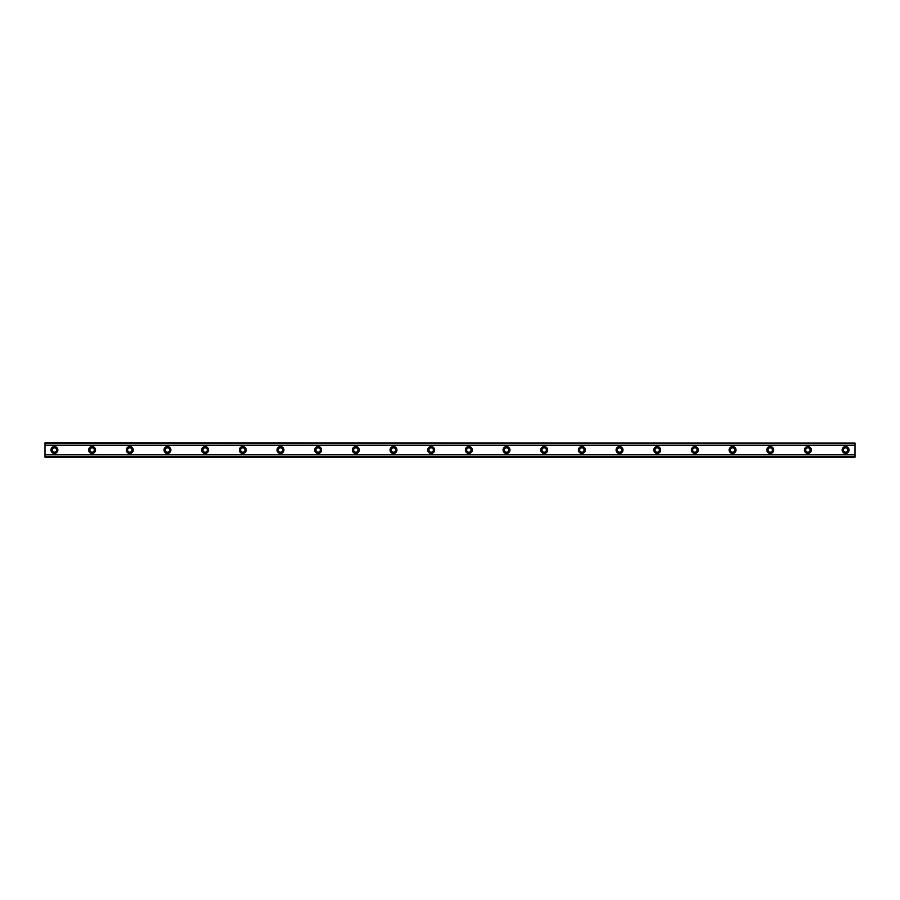 <?xml version="1.0" encoding="UTF-8"?>
<svg xmlns="http://www.w3.org/2000/svg" width="900" height="900" viewBox="0 0 900 900"><rect width="100%" height="100%" fill="white"/><g stroke="black" fill="none" stroke-linecap="round" stroke-linejoin="round"><path stroke-width="1.35" d="M54.416 452.194A2.194 2.194 0 0 1 52.223 450A2.194 2.194 0 0 1 54.416 447.806A2.194 2.194 0 0 1 56.621 450A2.194 2.194 0 0 1 54.416 452.194M845.584 452.194A2.194 2.194 0 0 1 843.379 450A2.194 2.194 0 0 1 845.584 447.806A2.194 2.194 0 0 1 847.778 450A2.194 2.194 0 0 1 845.584 452.194M807.908 452.194A2.194 2.194 0 0 1 805.714 450A2.194 2.194 0 0 1 807.908 447.806A2.194 2.194 0 0 1 810.101 450A2.194 2.194 0 0 1 807.908 452.194M770.231 452.194A2.194 2.194 0 0 1 768.038 450A2.194 2.194 0 0 1 770.231 447.806A2.194 2.194 0 0 1 772.425 450A2.194 2.194 0 0 1 770.231 452.194M732.555 452.194A2.194 2.194 0 0 1 730.361 450A2.194 2.194 0 0 1 732.555 447.806A2.194 2.194 0 0 1 734.76 450A2.194 2.194 0 0 1 732.555 452.194M694.879 452.194A2.194 2.194 0 0 1 692.685 450A2.194 2.194 0 0 1 694.879 447.806A2.194 2.194 0 0 1 697.084 450A2.194 2.194 0 0 1 694.879 452.194M657.214 452.194A2.194 2.194 0 0 1 655.009 450A2.194 2.194 0 0 1 657.214 447.806A2.194 2.194 0 0 1 659.408 450A2.194 2.194 0 0 1 657.214 452.194M619.538 452.194A2.194 2.194 0 0 1 617.332 450A2.194 2.194 0 0 1 619.538 447.806A2.194 2.194 0 0 1 621.731 450A2.194 2.194 0 0 1 619.538 452.194M581.861 452.194A2.194 2.194 0 0 1 579.668 450A2.194 2.194 0 0 1 581.861 447.806A2.194 2.194 0 0 1 584.055 450A2.194 2.194 0 0 1 581.861 452.194M544.185 452.194A2.194 2.194 0 0 1 541.991 450A2.194 2.194 0 0 1 544.185 447.806A2.194 2.194 0 0 1 546.379 450A2.194 2.194 0 0 1 544.185 452.194M506.509 452.194A2.194 2.194 0 0 1 504.315 450A2.194 2.194 0 0 1 506.509 447.806A2.194 2.194 0 0 1 508.714 450A2.194 2.194 0 0 1 506.509 452.194M468.832 452.194A2.194 2.194 0 0 1 466.639 450A2.194 2.194 0 0 1 468.832 447.806A2.194 2.194 0 0 1 471.037 450A2.194 2.194 0 0 1 468.832 452.194M431.168 452.194A2.194 2.194 0 0 1 428.963 450A2.194 2.194 0 0 1 431.168 447.806A2.194 2.194 0 0 1 433.361 450A2.194 2.194 0 0 1 431.168 452.194M393.491 452.194A2.194 2.194 0 0 1 391.286 450A2.194 2.194 0 0 1 393.491 447.806A2.194 2.194 0 0 1 395.685 450A2.194 2.194 0 0 1 393.491 452.194M355.815 452.194A2.194 2.194 0 0 1 353.621 450A2.194 2.194 0 0 1 355.815 447.806A2.194 2.194 0 0 1 358.009 450A2.194 2.194 0 0 1 355.815 452.194M318.139 452.194A2.194 2.194 0 0 1 315.945 450A2.194 2.194 0 0 1 318.139 447.806A2.194 2.194 0 0 1 320.332 450A2.194 2.194 0 0 1 318.139 452.194M280.463 452.194A2.194 2.194 0 0 1 278.269 450A2.194 2.194 0 0 1 280.463 447.806A2.194 2.194 0 0 1 282.668 450A2.194 2.194 0 0 1 280.463 452.194M242.786 452.194A2.194 2.194 0 0 1 240.593 450A2.194 2.194 0 0 1 242.786 447.806A2.194 2.194 0 0 1 244.991 450A2.194 2.194 0 0 1 242.786 452.194M205.121 452.194A2.194 2.194 0 0 1 202.916 450A2.194 2.194 0 0 1 205.121 447.806A2.194 2.194 0 0 1 207.315 450A2.194 2.194 0 0 1 205.121 452.194M167.445 452.194A2.194 2.194 0 0 1 165.24 450A2.194 2.194 0 0 1 167.445 447.806A2.194 2.194 0 0 1 169.639 450A2.194 2.194 0 0 1 167.445 452.194M129.769 452.194A2.194 2.194 0 0 1 127.575 450A2.194 2.194 0 0 1 129.769 447.806A2.194 2.194 0 0 1 131.963 450A2.194 2.194 0 0 1 129.769 452.194M92.093 452.194A2.194 2.194 0 0 1 89.899 450A2.194 2.194 0 0 1 92.093 447.806A2.194 2.194 0 0 1 94.286 450A2.194 2.194 0 0 1 92.093 452.194M54.416 446.546A3.454 3.454 0 0 0 50.962 450A3.454 3.454 0 0 0 54.416 453.454A3.454 3.454 0 0 0 57.87 450A3.454 3.454 0 0 0 54.416 446.546M845.584 446.546A3.454 3.454 0 0 0 842.13 450A3.454 3.454 0 0 0 845.584 453.454A3.454 3.454 0 0 0 849.038 450A3.454 3.454 0 0 0 845.584 446.546M807.908 446.546A3.454 3.454 0 0 0 804.454 450A3.454 3.454 0 0 0 807.908 453.454A3.454 3.454 0 0 0 811.361 450A3.454 3.454 0 0 0 807.908 446.546M770.231 446.546A3.454 3.454 0 0 0 766.778 450A3.454 3.454 0 0 0 770.231 453.454A3.454 3.454 0 0 0 773.685 450A3.454 3.454 0 0 0 770.231 446.546M732.555 446.546A3.454 3.454 0 0 0 729.101 450A3.454 3.454 0 0 0 732.555 453.454A3.454 3.454 0 0 0 736.009 450A3.454 3.454 0 0 0 732.555 446.546M694.879 446.546A3.454 3.454 0 0 0 691.425 450A3.454 3.454 0 0 0 694.879 453.454A3.454 3.454 0 0 0 698.332 450A3.454 3.454 0 0 0 694.879 446.546M657.214 446.546A3.454 3.454 0 0 0 653.76 450A3.454 3.454 0 0 0 657.214 453.454A3.454 3.454 0 0 0 660.668 450A3.454 3.454 0 0 0 657.214 446.546M619.538 446.546A3.454 3.454 0 0 0 616.084 450A3.454 3.454 0 0 0 619.538 453.454A3.454 3.454 0 0 0 622.991 450A3.454 3.454 0 0 0 619.538 446.546M581.861 446.546A3.454 3.454 0 0 0 578.408 450A3.454 3.454 0 0 0 581.861 453.454A3.454 3.454 0 0 0 585.315 450A3.454 3.454 0 0 0 581.861 446.546M544.185 446.546A3.454 3.454 0 0 0 540.731 450A3.454 3.454 0 0 0 544.185 453.454A3.454 3.454 0 0 0 547.639 450A3.454 3.454 0 0 0 544.185 446.546M506.509 446.546A3.454 3.454 0 0 0 503.055 450A3.454 3.454 0 0 0 506.509 453.454A3.454 3.454 0 0 0 509.963 450A3.454 3.454 0 0 0 506.509 446.546M468.832 446.546A3.454 3.454 0 0 0 465.379 450A3.454 3.454 0 0 0 468.832 453.454A3.454 3.454 0 0 0 472.286 450A3.454 3.454 0 0 0 468.832 446.546M431.168 446.546A3.454 3.454 0 0 0 427.714 450A3.454 3.454 0 0 0 431.168 453.454A3.454 3.454 0 0 0 434.621 450A3.454 3.454 0 0 0 431.168 446.546M393.491 446.546A3.454 3.454 0 0 0 390.037 450A3.454 3.454 0 0 0 393.491 453.454A3.454 3.454 0 0 0 396.945 450A3.454 3.454 0 0 0 393.491 446.546M355.815 446.546A3.454 3.454 0 0 0 352.361 450A3.454 3.454 0 0 0 355.815 453.454A3.454 3.454 0 0 0 359.269 450A3.454 3.454 0 0 0 355.815 446.546M318.139 446.546A3.454 3.454 0 0 0 314.685 450A3.454 3.454 0 0 0 318.139 453.454A3.454 3.454 0 0 0 321.593 450A3.454 3.454 0 0 0 318.139 446.546M280.463 446.546A3.454 3.454 0 0 0 277.009 450A3.454 3.454 0 0 0 280.463 453.454A3.454 3.454 0 0 0 283.916 450A3.454 3.454 0 0 0 280.463 446.546M242.786 446.546A3.454 3.454 0 0 0 239.333 450A3.454 3.454 0 0 0 242.786 453.454A3.454 3.454 0 0 0 246.24 450A3.454 3.454 0 0 0 242.786 446.546M205.121 446.546A3.454 3.454 0 0 0 201.667 450A3.454 3.454 0 0 0 205.121 453.454A3.454 3.454 0 0 0 208.575 450A3.454 3.454 0 0 0 205.121 446.546M167.445 446.546A3.454 3.454 0 0 0 163.991 450A3.454 3.454 0 0 0 167.445 453.454A3.454 3.454 0 0 0 170.899 450A3.454 3.454 0 0 0 167.445 446.546M129.769 446.546A3.454 3.454 0 0 0 126.315 450A3.454 3.454 0 0 0 129.769 453.454A3.454 3.454 0 0 0 133.222 450A3.454 3.454 0 0 0 129.769 446.546M92.093 446.546A3.454 3.454 0 0 0 88.639 450A3.454 3.454 0 0 0 92.093 453.454A3.454 3.454 0 0 0 95.546 450A3.454 3.454 0 0 0 92.093 446.546M45 457.223L45 454.849L855 454.849L855 457.223L45 457.223M45 443.048L855 443.048L45 442.777L45 454.849M855 443.048L855 454.849M855 456.593L45 456.593M45 445.151L855 445.151M45 443.407L855 443.407M45 456.952L855 456.952"/></g></svg>
